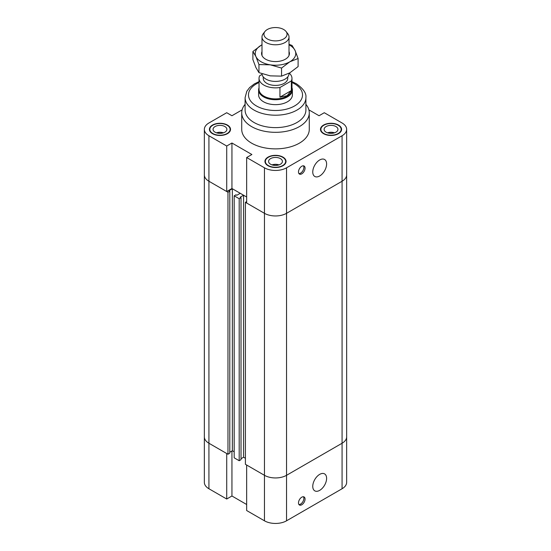 <?xml version="1.0" encoding="UTF-8"?>
<svg xmlns="http://www.w3.org/2000/svg" width="551" height="551" viewBox="0 0 551 551"><rect width="100%" height="100%" fill="white"/><g stroke="black" fill="none" stroke-linecap="round" stroke-linejoin="round"><path stroke-width="0.83" d="M242.116 109.863L231.943 115.738L226.716 112.721L208.925 122.99A15.621 9.016 180 0 0 204.352 129.368L204.352 174.874A15.621 9.016 0 0 0 208.925 181.251L226.716 191.521L226.716 146.022L231.943 143.005L251.883 154.514L246.662 157.531L246.662 203.037L264.452 213.313A15.621 9.016 0 0 0 286.548 213.313L342.075 181.251A15.621 9.016 0 0 0 346.648 174.874A15.621 9.016 180 0 1 342.075 181.251L286.548 213.313A15.621 9.016 180 0 1 264.452 213.313L245.409 202.313L246.662 201.59M231.943 143.005L231.943 188.511L246.662 197.003L243.583 195.226L240.181 197.196L241.021 197.678L239.196 198.732L234.182 195.832L236 194.779L236.84 195.268L240.243 193.298L232.364 188.752L228.954 190.715L229.795 191.197L227.969 192.251L208.925 181.251A15.621 9.016 180 0 1 204.352 174.874L204.352 436.867A15.621 9.016 -0 0 0 208.925 443.245L227.969 454.244L227.969 192.251M231.943 188.511L226.716 191.521M245.409 202.313L245.409 464.307L264.452 475.306A15.621 9.016 -0 0 0 286.548 475.306L286.548 167.807L342.075 135.746A15.621 9.016 180 0 0 346.648 129.368A15.621 9.016 180 0 0 342.075 122.99L324.284 112.721L319.057 115.738L308.884 109.863M226.716 146.022L208.925 135.746A15.621 9.016 180 0 1 204.352 129.368M286.548 167.807A15.621 9.016 180 0 1 264.452 167.807L246.662 157.531M305.901 104.325A33.776 19.499 180 0 1 309.276 112.824L309.276 129.368A33.776 19.499 180 0 1 275.5 148.873A33.776 19.499 180 0 1 241.724 129.368L241.724 112.824A33.776 19.499 180 0 1 245.099 104.325M212.507 133.679A10.552 6.095 180 0 1 209.414 129.368A10.552 6.095 180 0 1 219.973 123.272A10.552 6.095 180 0 1 230.525 129.368A10.552 6.095 180 0 1 224.009 135.002A10.552 6.095 180 0 1 212.507 133.679M268.034 165.741A10.552 6.095 180 0 1 264.948 161.429A10.552 6.095 180 0 1 275.5 155.334A10.552 6.095 180 0 1 286.052 161.429A10.552 6.095 180 0 1 279.536 167.056A10.552 6.095 180 0 1 268.034 165.741M323.568 133.679A10.552 6.095 180 0 1 320.475 129.368A10.552 6.095 180 0 1 331.027 123.272A10.552 6.095 180 0 1 341.586 129.368A10.552 6.095 180 0 1 335.07 135.002A10.552 6.095 180 0 1 323.568 133.679M298.49 171.946A4.642 2.679 -60 0 1 300.515 167.27A4.642 2.679 -60 0 1 304.097 166.023A4.642 2.679 -60 0 1 304.097 171.389A4.642 2.679 -60 0 1 299.448 174.068A4.642 2.679 -60 0 1 298.49 171.946M298.931 173.593A4.642 2.679 120 0 0 302.898 170.7A4.642 2.679 120 0 0 303.422 165.817M312.761 171.981A9.794 5.655 -60 0 1 317.032 162.118A9.794 5.655 -60 0 1 324.58 159.494A9.794 5.655 -60 0 1 324.58 170.803A9.794 5.655 -60 0 1 314.786 176.465A9.794 5.655 -60 0 1 312.761 171.981M223.479 132.819A6.922 3.995 0 0 0 216.467 132.819M223.307 132.874A6.757 3.898 0 0 0 216.633 132.874M215.076 132.199A6.922 3.995 180 0 1 213.044 129.368A6.922 3.995 180 0 1 219.973 125.373A6.922 3.995 180 0 1 226.895 129.368A6.922 3.995 180 0 1 222.618 133.06A6.922 3.995 180 0 1 215.076 132.199M334.533 132.819A6.922 3.995 0 0 0 327.521 132.819M334.367 132.874A6.757 3.898 0 0 0 327.693 132.874M326.13 132.199A6.922 3.995 180 0 1 324.105 129.368A6.922 3.995 180 0 1 331.027 125.373A6.922 3.995 180 0 1 337.956 129.368A6.922 3.995 180 0 1 333.679 133.06A6.922 3.995 180 0 1 326.13 132.199M279.006 164.873A6.922 3.995 0 0 0 271.994 164.873M278.834 164.935A6.757 3.898 0 0 0 272.166 164.935M270.603 164.253A6.922 3.995 180 0 1 268.578 161.429A6.922 3.995 180 0 1 275.5 157.434A6.922 3.995 180 0 1 282.422 161.429A6.922 3.995 180 0 1 278.152 165.121A6.922 3.995 180 0 1 270.603 164.253M323.864 133.507A10.132 5.847 0 0 0 334.905 134.775A10.132 5.847 0 0 0 341.159 129.368A10.132 5.847 0 0 0 331.027 123.52A10.132 5.847 0 0 0 320.896 129.368A10.132 5.847 0 0 0 323.864 133.507M268.337 165.569A10.132 5.847 0 0 0 279.378 166.836A10.132 5.847 0 0 0 285.632 161.429A10.132 5.847 0 0 0 275.5 155.582A10.132 5.847 0 0 0 265.368 161.429A10.132 5.847 0 0 0 268.337 165.569M212.803 133.507A10.132 5.847 0 0 0 223.851 134.775A10.132 5.847 0 0 0 230.104 129.368A10.132 5.847 0 0 0 219.973 123.52A10.132 5.847 0 0 0 209.841 129.368A10.132 5.847 0 0 0 212.803 133.507M291.968 87.809A16.888 9.753 180 0 1 292.388 89.978L292.388 94.896A16.888 9.753 180 0 1 281.96 103.905A16.888 9.753 180 0 1 263.557 101.79A16.888 9.753 180 0 1 258.612 94.896L258.612 89.978A16.888 9.753 180 0 1 259.032 87.809M309.276 112.824A33.776 19.499 180 0 1 275.5 132.323A33.776 19.499 180 0 1 241.724 112.824M245.099 97.658A30.401 17.549 180 0 0 275.5 115.207A30.401 17.549 180 0 0 305.901 97.658L305.901 110.062A30.401 17.549 180 0 1 275.5 127.618A30.401 17.549 180 0 1 245.099 110.062L245.099 97.658L246.82 91.246L249.637 87.54L254.28 83.952L259.032 81.624M229.795 452.226L232.364 450.746L232.364 188.752M232.364 450.746L234.182 451.792L232.364 450.746M227.969 454.244L229.795 453.191L229.795 191.197M241.021 458.707L243.583 457.227L243.583 195.226M243.583 457.227L245.409 458.274L243.583 457.227M286.548 520.805L286.548 475.306L342.075 443.245A15.621 9.016 -0 0 0 346.648 436.867A15.621 9.016 180 0 1 342.075 443.245L286.548 475.306A15.621 9.016 180 0 1 264.452 475.306L246.662 465.03L246.662 510.536L264.452 520.805A15.621 9.016 0 0 0 286.548 520.805L342.075 488.751A15.621 9.016 0 0 0 346.648 482.373L346.648 129.368M234.182 195.832L234.182 457.826L239.196 460.726L241.021 459.672L241.021 197.678M239.196 198.732L239.196 460.726M246.662 504.502L231.943 496.003L231.943 450.987M231.943 496.003L226.716 499.02L226.716 453.514L208.925 443.245A15.621 9.016 180 0 1 204.352 436.867L204.352 482.373A15.621 9.016 0 0 0 208.925 488.751L226.716 499.02M298.49 502.884A4.642 2.679 -60 0 1 300.515 498.207A4.642 2.679 -60 0 1 304.097 496.968A4.642 2.679 -60 0 1 304.097 502.326A4.642 2.679 -60 0 1 299.448 505.005A4.642 2.679 -60 0 1 298.49 502.884M298.931 504.53A4.642 2.679 120 0 0 302.898 501.637A4.642 2.679 120 0 0 303.422 496.754M312.761 486.368A9.794 5.655 -60 0 1 317.032 476.512A9.794 5.655 -60 0 1 324.58 473.888A9.794 5.655 -60 0 1 324.58 485.197A9.794 5.655 -60 0 1 314.786 490.851A9.794 5.655 -60 0 1 312.761 486.368M283.675 38.942A11.557 6.674 180 0 1 268.943 39.72A11.557 6.674 180 0 1 264.948 31.497A11.557 6.674 180 0 1 275.5 27.55A11.557 6.674 180 0 1 286.052 31.497A11.557 6.674 180 0 1 283.675 38.942M264.948 31.497L263.164 33.797A13.513 7.804 0 0 0 261.987 36.979A13.513 7.804 0 0 0 270.327 44.19A13.513 7.804 0 0 0 285.053 42.496A13.513 7.804 0 0 0 289.013 36.979A13.513 7.804 0 0 0 287.836 33.797L286.052 31.497M261.994 73.765A13.513 7.804 0 0 0 270.451 80.852A13.513 7.804 0 0 0 285.053 79.13A13.513 7.804 0 0 0 289.013 73.614L289.013 73.29M262.056 74.392L259.645 75.783A16.468 9.505 180 0 0 259.032 78.352L259.032 89.379A16.468 9.505 180 0 0 269.198 98.161A16.468 9.505 180 0 0 287.14 96.101A16.468 9.505 180 0 0 291.968 89.379L291.968 78.352A16.468 9.505 180 0 1 291.355 80.914L291.355 90.571L287.14 95.722L279.949 97.155L291.355 90.571M279.949 97.155L279.949 87.506L291.355 80.914M289.282 73.145A16.468 9.505 180 0 1 291.968 78.352M279.949 87.506A16.468 9.505 180 0 1 259.032 78.352M287.746 76.913L287.746 78.352A12.246 7.067 180 0 1 284.158 83.346A12.246 7.067 180 0 1 270.816 84.882A12.246 7.067 180 0 1 263.254 78.352L263.254 76.913M292.388 89.978A16.888 9.753 180 0 1 287.443 96.873A16.888 9.753 180 0 1 269.04 98.987A16.888 9.753 180 0 1 258.612 89.978M289.013 51.567A13.933 8.045 180 0 1 286.492 58.475A13.933 8.045 180 0 1 264.494 58.461A13.933 8.045 180 0 1 261.987 51.567M289.013 44.321L292.044 45.451L295.074 50.499A20.263 11.702 -0 0 0 289.013 44.81M298.105 58.502L289.833 61.802A20.263 11.702 -0 0 0 295.074 50.499L298.105 58.502L298.105 66.581L289.833 72.835L281.554 76.134L281.554 68.055L270.252 64.832A20.263 11.702 -0 0 0 289.833 61.802L281.554 68.055M270.252 64.832L258.956 64.563L255.926 56.56A20.263 11.702 -0 0 0 270.252 64.832M255.926 56.56L252.895 51.512L261.167 45.258A20.263 11.702 -0 0 0 255.926 56.56M261.167 45.258L261.987 44.796A20.263 11.702 -0 0 0 261.167 45.258M252.895 51.512L252.895 59.584L255.926 67.587L258.956 72.636L270.252 75.859L281.554 76.134M258.956 72.636L258.956 64.563M208.925 488.751L208.925 135.746M264.452 520.805L264.452 167.807M342.075 135.746L342.075 488.751M291.968 82.526A27.02 15.6 180 0 1 294.606 83.862A27.02 15.6 180 0 1 293.759 106.398A27.02 15.6 180 0 1 254.81 104.931A27.02 15.6 180 0 1 259.032 82.526M320.896 129.368L320.896 131.076M341.159 129.368L341.159 131.076M265.368 161.429L265.368 163.137M285.632 161.429L285.632 163.137M209.841 129.368L209.841 131.076M230.104 129.368L230.104 131.076M305.901 97.658C306.549 93.333 303.353 88.677 296.293 83.697L291.968 81.624M261.987 36.979L261.987 55.493M289.013 36.979L289.013 55.493"/></g></svg>
